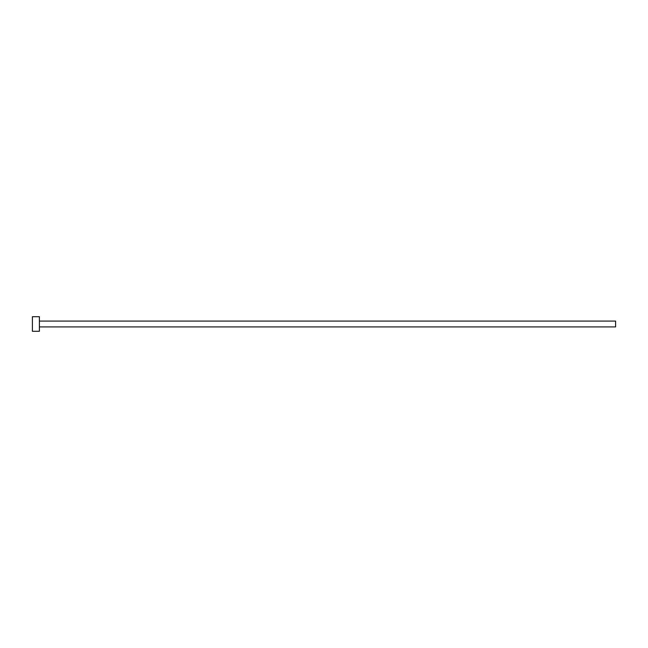<?xml version="1.0" encoding="UTF-8"?>
<svg xmlns="http://www.w3.org/2000/svg" width="648" height="648" viewBox="0 0 648 648"><rect width="100%" height="100%" fill="white"/><g stroke="black" fill="none" stroke-linecap="round" stroke-linejoin="round"><path stroke-width="0.97" d="M39.398 321.084L615.6 321.084L615.6 326.916L39.398 326.916M39.398 324L39.398 331.29L32.4 331.29L32.4 316.71L39.398 316.71L39.398 324"/></g></svg>
